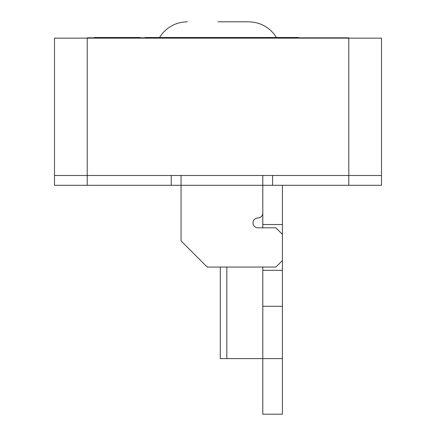 <?xml version="1.0" encoding="UTF-8"?>
<svg xmlns="http://www.w3.org/2000/svg" width="436" height="436" viewBox="0 0 436 436"><rect width="100%" height="100%" fill="white"/><g stroke="black" fill="none" stroke-linecap="round" stroke-linejoin="round"><path stroke-width="0.65" d="M218 21.8L248.542 21.8C258.973 22.029 267.519 26.16 274.173 34.199L276.669 37.823M145.052 37.823L145.052 37.496L289.749 37.496L289.749 37.823M316.1 37.823L87.2 37.823L87.2 38.15L381.5 38.15L381.5 175.49L348.8 175.49L348.8 37.823L316.1 37.823L316.1 38.15M87.2 185.3L171.239 185.3L171.239 175.49L87.2 175.49L87.2 185.3L54.5 185.3L54.5 175.49L87.2 175.49L54.5 175.49L54.5 38.15L87.2 38.15L87.2 175.49L381.5 175.49L381.5 185.3L348.8 185.3L348.8 175.49L272.609 175.49L272.609 185.3M94.617 37.823L94.617 37.496L97.037 37.496L97.037 37.823M136.697 37.823L136.697 37.496L132.729 37.496L132.729 37.823M132.729 37.496L130.593 37.496L130.593 37.823M136.697 37.496L140.31 37.496L140.31 37.823M130.538 37.823L130.593 37.496M130.538 37.496L130.25 37.823M97.037 37.496L130.25 37.496M104.956 37.496L104.956 37.823M109.747 37.496L109.747 37.823M298.491 37.823L298.491 37.496L289.749 37.496M262.799 175.49L262.799 185.3L348.8 185.3M171.239 185.3L181.049 185.3L181.049 240.89L207.209 267.05L275.879 267.05L282.419 260.51L282.419 234.35L275.879 227.81L257.894 227.81A4.905 4.905 0 0 1 252.989 222.905A4.905 4.905 0 0 1 257.894 218A4.905 4.905 0 0 0 262.799 213.095M181.049 175.49L181.049 185.3L262.799 185.3L262.799 224.54L282.419 224.54L282.419 185.3M220.289 267.05L220.289 358.61L282.419 358.61L282.419 414.2L262.799 414.2L262.799 306.29L282.419 306.29L282.419 260.51M262.799 306.29L262.799 270.32L282.419 270.32M262.799 270.32L262.799 267.05M262.799 227.81L262.799 224.54M282.419 234.35L282.419 224.54M282.419 358.61L282.419 306.29M123.671 37.496L123.671 37.823M226.829 267.05L226.829 358.61M146.251 37.496L146.251 37.823M159.331 37.823L161.827 34.199C168.481 26.16 177.027 22.029 187.458 21.8"/></g></svg>
